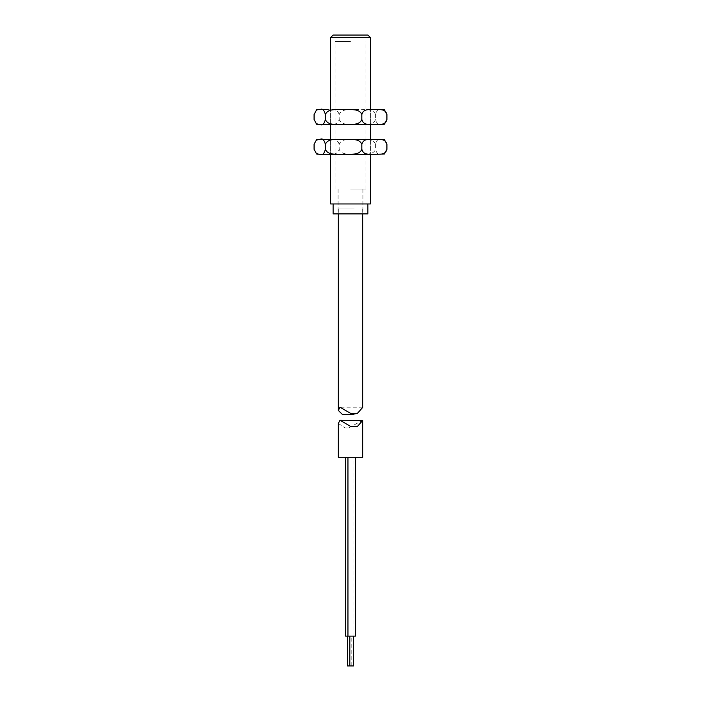 <?xml version="1.0" encoding="UTF-8"?>
<svg xmlns="http://www.w3.org/2000/svg" width="701" height="701" viewBox="0 0 701 701"><rect width="100%" height="100%" fill="white"/><g stroke="black" fill="none" stroke-linecap="round" stroke-linejoin="round"><path stroke-width="0.53" stroke-dasharray="3.5 2.63" d="M350.5 41.508L335.104 41.508L350.5 41.508M370.373 203.956L330.627 203.956M370.373 37.53L330.627 37.53M367.885 35.05L333.115 35.05M350.5 203.956L367.885 203.956L350.5 203.956M333.115 213.884L367.885 213.884M350.5 189.051L365.896 189.051L350.5 189.051M347.459 665.95L353.541 665.95M348.756 636.14L351.183 636.14L348.756 636.14M351.105 636.14L353.541 636.14L351.105 636.14M345.602 636.14L355.398 636.14M350.535 457.306L355.398 457.306L350.535 457.306M348.187 457.306L353.05 457.306L348.187 457.306M338.329 423.43L344.971 427.925L348.695 427.925L362.627 420.258M362.671 457.306L338.329 457.306M354.215 208.924L338.329 208.924L354.215 208.924M362.671 407.447L357.063 413.397M351.595 414.606L342.561 414.606M342.298 139.376L337.12 139.376M342.298 154.273L341.299 154.273M337.12 154.273L370.373 154.273L337.12 154.273M319.016 139.376L325.728 139.376C321.908 139.858 315.888 137.913 314.074 144.336M345.908 139.376L344.91 139.376M384.393 139.63L380.862 139.376C378.654 138.053 376.901 139.709 375.605 144.336L375.605 149.304C372.932 155.762 364.257 153.773 358.702 154.273L356.09 154.273C350.526 153.791 341.808 155.736 339.179 149.304C337.312 155.788 331.319 153.773 327.525 154.273L325.728 154.273C321.908 153.791 315.888 155.736 314.074 149.304M375.605 144.336C372.932 137.887 364.257 139.867 358.702 139.376L370.373 139.376L370.373 154.273L370.373 139.376M372.801 139.376L375.955 139.376M358.702 139.376L356.09 139.376C350.526 139.858 341.808 137.913 339.179 144.336L339.179 149.304M330.627 139.376L330.627 154.273L330.627 139.376L356.09 139.376M339.179 144.336C337.312 137.86 331.319 139.876 327.525 139.376L325.728 139.376M384.393 154.018L380.862 154.273C378.654 155.587 376.901 153.931 375.605 149.304M345.908 154.273L344.91 154.273M320.453 154.273L325.728 154.273M327.525 154.273L356.09 154.273M358.702 154.273L380.862 154.273M381.668 154.273L382.816 154.273M342.298 109.566L344.91 109.566M342.298 124.471L341.299 124.471M337.12 124.471L370.373 124.471L337.12 124.471M384.393 109.82L380.862 109.566C378.654 108.252 376.901 109.908 375.605 114.535C372.932 108.077 364.257 110.066 358.702 109.566L356.09 109.566C350.526 110.057 341.808 108.103 339.179 114.535L339.179 119.503C337.312 125.978 331.319 123.963 327.525 124.471L325.728 124.471C321.908 123.981 315.888 125.935 314.074 119.503M319.016 109.566L320.453 109.566M372.801 109.566L375.955 109.566M358.702 109.566L356.09 109.566M339.179 114.535C337.312 108.059 331.319 110.075 327.525 109.566L325.728 109.566C321.908 110.048 315.888 108.103 314.074 114.535M384.393 124.217L380.862 124.471C378.654 125.786 376.901 124.13 375.605 119.503C372.932 125.952 364.257 123.972 358.702 124.471L356.09 124.471C350.526 123.981 341.808 125.935 339.179 119.503M375.605 114.535L375.605 119.503M345.908 124.471L344.91 124.471M320.453 124.471L325.728 124.471M327.525 124.471L356.09 124.471M358.702 124.471L380.862 124.471M381.668 124.471L382.816 124.471M335.104 189.051L335.104 41.508M370.373 124.471L370.373 109.566L370.373 124.471M330.627 124.471L330.627 109.566L330.627 124.471M365.896 189.051L365.896 41.508M338.084 189.051L338.084 213.884M362.916 189.051L362.916 213.884M351.183 665.95L351.183 636.14M353.05 636.14L353.05 457.306M350.658 426.436L357.449 426.436M344.971 427.925L348.695 427.925M362.671 208.924L362.671 213.884M338.329 208.924L338.329 213.884M362.619 407.22L340.003 407.22"/><path stroke-width="1.05" d="M330.627 154.273L330.627 203.956L370.373 203.956L370.373 154.273M370.373 37.53L367.885 35.05L333.115 35.05L330.627 37.53L370.373 37.53L370.373 109.566L372.801 109.566M367.885 203.956L367.885 213.884L333.115 213.884L333.115 203.956M353.541 636.14L353.541 665.95L347.459 665.95L347.459 636.14M355.398 457.306L355.398 636.14L345.602 636.14L345.602 457.306M340.011 420.258L362.671 420.477L357.449 426.436L350.658 426.436L340.011 420.258L338.329 423.43L338.329 457.306L362.671 457.306L362.671 420.477M357.063 413.397L351.595 414.606L342.561 414.606L338.329 410.444L340.003 407.22L350.666 413.397L357.44 413.397L362.671 407.447L362.671 213.884M337.12 139.376L320.138 139.376C322.346 138.053 324.099 139.709 325.395 144.336C328.068 137.887 336.743 139.867 342.298 139.376L344.91 139.376C350.474 139.858 359.192 137.913 361.821 144.336L361.821 149.304C363.688 155.788 369.681 153.773 373.475 154.273L375.272 154.273C379.092 153.791 385.112 155.736 386.926 149.304L384.393 154.018M325.395 144.336L325.395 149.304C328.068 155.762 336.743 153.773 342.298 154.273L344.91 154.273C350.474 153.791 359.192 155.736 361.821 149.304M341.299 154.273L320.138 154.273C322.346 155.587 324.099 153.931 325.395 149.304M320.138 154.273L316.607 154.018L314.074 149.304L314.074 144.336L316.607 139.63L319.016 139.376M319.332 139.376L320.138 139.376M361.821 144.336C363.688 137.86 369.681 139.876 373.475 139.376L345.908 139.376M373.475 139.376L375.272 139.376C379.092 139.858 385.112 137.913 386.926 144.336L386.926 149.304M381.668 139.376L375.272 139.376M370.373 124.471L370.373 139.376L372.801 139.376M375.955 139.376L380.862 139.376M327.525 139.376L330.627 139.376L330.627 124.471M386.926 144.336L384.393 139.63M373.475 154.273L345.908 154.273M319.332 154.273L320.453 154.273M384.385 154.018L375.272 154.273M327.525 109.566L320.138 109.566C322.346 108.252 324.099 109.908 325.395 114.535C328.068 108.077 336.743 110.066 342.298 109.566L344.91 109.566C350.474 110.057 359.192 108.103 361.821 114.535L361.821 119.503C363.688 125.978 369.681 123.963 373.475 124.471L375.272 124.471C379.092 123.981 385.112 125.935 386.926 119.503L384.393 124.217M325.395 114.535L325.395 119.503C328.068 125.952 336.743 123.972 342.298 124.471L344.91 124.471C350.474 123.981 359.192 125.935 361.821 119.503M341.299 124.471L320.138 124.471C322.346 125.786 324.099 124.13 325.395 119.503M361.821 114.535C363.688 108.059 369.681 110.075 373.475 109.566L370.373 109.566M320.138 124.471L316.607 124.217L314.074 119.503L314.074 114.535L316.607 109.82L319.016 109.566M320.453 109.566L325.728 109.566M319.332 109.566L320.138 109.566M373.475 109.566L375.272 109.566C379.092 110.048 385.112 108.103 386.926 114.535L386.926 119.503M381.668 109.566L375.272 109.566M375.955 109.566L380.862 109.566M386.926 114.535L384.393 109.82M373.475 124.471L345.908 124.471M319.332 124.471L320.453 124.471M384.385 124.217L375.272 124.471M330.627 109.566L330.627 37.53M347.95 636.14L347.95 457.306M349.817 665.95L349.817 636.14M338.329 213.884L338.329 410.444M357.44 413.397L350.666 413.397M316.615 154.018L318.184 154.273M316.615 139.63L318.184 139.376M384.385 139.63L382.816 139.376M316.615 124.217L318.184 124.471M316.615 109.82L318.184 109.566M384.385 109.82L382.816 109.566"/></g></svg>
